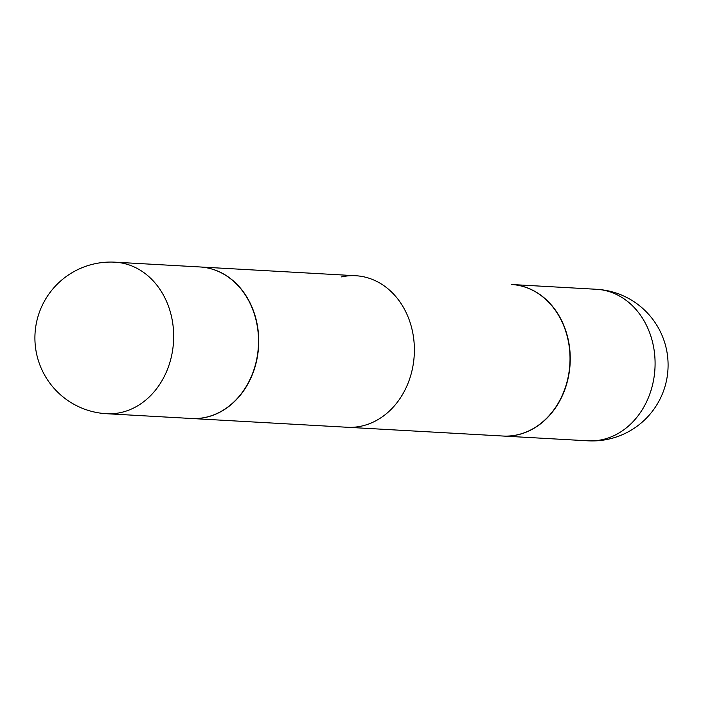 <?xml version="1.0" encoding="UTF-8"?>
<svg xmlns="http://www.w3.org/2000/svg" width="703" height="703" viewBox="0 0 703 703"><rect width="100%" height="100%" fill="white"/><g stroke="black" fill="none" stroke-linecap="round" stroke-linejoin="round"><path stroke-width="1.05" d="M199.907 266.955A75.889 62.839 93.2 0 1 257.729 329.118A75.889 62.839 93.2 0 1 191.374 418.487L106.531 413.716A75.889 62.839 93.2 0 0 120.749 412.564A75.889 62.839 93.2 0 0 172.885 324.347A75.889 62.839 93.2 0 0 115.064 262.184L199.907 266.955M200.012 266.964A75.889 62.839 93.2 0 1 200.127 266.973A75.889 62.839 93.2 0 1 258.678 337.668A75.889 62.839 93.2 0 1 205.821 417.354A75.889 62.839 93.2 0 1 191.594 418.505L502.873 436.027A75.889 62.839 93.2 0 0 517.092 434.885A75.889 62.839 93.2 0 0 569.957 355.2A75.889 62.839 93.2 0 0 511.406 284.495A75.889 62.839 93.2 0 1 569.957 355.2A75.889 62.839 93.2 0 1 517.092 434.885A75.889 62.839 93.2 0 1 502.873 436.027L347.238 427.266A75.889 62.839 -86.8 0 0 361.456 426.115A75.889 62.839 -86.8 0 0 414.322 346.43A75.889 62.839 -86.8 0 0 355.762 275.734A75.889 62.839 -86.8 0 0 341.544 276.885M569.456 346.676A75.889 62.839 93.2 0 1 503.093 436.045A75.889 62.839 93.2 0 1 502.988 436.036A75.889 62.839 93.2 0 0 503.093 436.045A75.889 62.839 93.2 0 0 569.456 346.676A75.889 62.839 93.2 0 0 511.626 284.513A75.889 62.839 93.2 0 1 569.456 346.676M654.3 351.456A75.889 62.839 93.2 0 1 602.163 439.674A75.889 62.839 93.2 0 1 587.936 440.816L503.093 436.045L587.936 440.816A75.889 75.889 0 0 0 667.85 359.013A75.889 75.889 0 0 0 596.469 289.284A75.889 62.839 93.2 0 1 654.3 351.456A75.889 62.839 93.2 0 1 602.163 439.674A75.889 62.839 93.2 0 1 587.936 440.816A75.889 75.889 0 0 0 667.85 359.013A75.889 75.889 0 0 0 596.469 289.284A75.889 62.839 93.2 0 1 654.3 351.456M115.064 262.184A75.889 75.889 0 0 0 35.15 343.987A75.889 75.889 0 0 0 106.531 413.716M200.127 266.973L355.762 275.734M596.469 289.284L511.626 284.513L596.469 289.284"/></g></svg>
